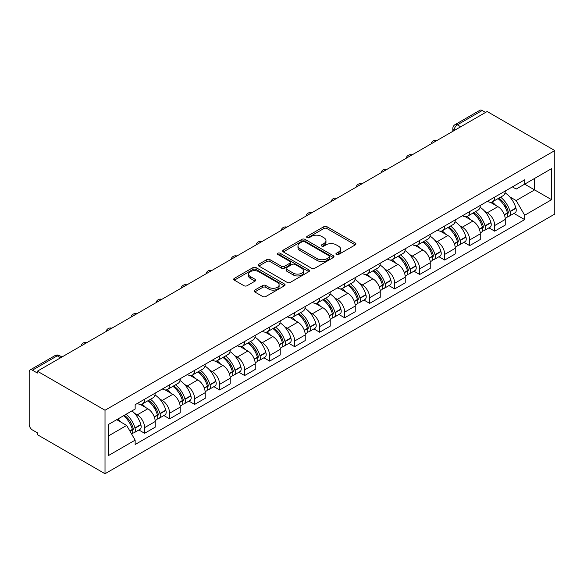<?xml version="1.0" encoding="UTF-8"?>
<svg xmlns="http://www.w3.org/2000/svg" width="584" height="584" viewBox="0 0 584 584"><rect width="100%" height="100%" fill="white"/><g stroke="black" fill="none" stroke-linecap="round" stroke-linejoin="round"><path stroke-width="0.88" d="M336.369 254.522A1.555 0.898 0 0 0 338.567 254.522L355.284 244.871A2.226 1.285 0 0 0 355.941 243.959A2.226 1.285 0 0 0 355.284 243.053L326.967 226.702A2.226 1.285 0 0 0 323.821 226.702L307.104 236.352A1.555 0.898 0 0 0 306.644 236.987A1.555 0.898 0 0 0 307.104 237.622A1.555 0.898 0 0 0 309.301 237.622L311.469 236.374A7.117 4.11 0 0 1 321.536 236.374L323.894 237.739A7.117 4.11 0 0 1 325.981 240.644A7.117 4.11 0 0 1 323.894 243.55L321.733 244.798A1.555 0.898 0 0 0 321.28 245.433A1.555 0.898 0 0 0 321.733 246.068A1.555 0.898 0 0 0 323.938 246.068L326.098 244.82A7.117 4.11 0 0 1 336.172 244.82L338.53 246.185A7.117 4.11 0 0 1 340.618 249.091A7.117 4.11 0 0 1 338.53 251.996L336.369 253.244A1.555 0.898 0 0 0 335.909 253.887A1.555 0.898 0 0 0 336.369 254.522L336.369 253.244M254.748 290.102A2.226 1.285 0 0 0 254.098 291.014A2.226 1.285 0 0 0 254.748 291.92L262.69 296.511A2.226 1.285 0 0 0 265.837 296.511L284.408 285.788A2.226 1.285 0 0 0 285.058 284.882A2.226 1.285 0 0 0 284.408 283.977L256.084 267.625A2.226 1.285 0 0 0 252.938 267.625L234.374 278.342A2.226 1.285 0 0 0 233.717 279.247A2.226 1.285 0 0 0 234.374 280.159L243.966 285.7A2.226 1.285 0 0 0 247.12 285.7L255.062 281.116A2.226 1.285 0 0 0 255.712 280.203A2.226 1.285 0 0 0 255.062 279.298L250.302 276.546A5.95 3.438 0 0 1 248.558 274.115A5.95 3.438 0 0 1 252.23 270.939A5.95 3.438 0 0 1 258.719 271.691L277.363 282.452A5.95 3.438 0 0 1 279.108 284.882A5.95 3.438 0 0 1 275.436 288.058A5.95 3.438 0 0 1 268.947 287.313L265.837 285.518A2.226 1.285 0 0 0 262.69 285.518L254.748 290.102L254.748 291.92M105.018 410.245L37.376 371.19L487.158 111.515L554.8 150.562L105.018 410.245L105.018 473.734L554.8 214.051L554.8 150.562M311.622 268.26A2.226 1.285 0 0 0 314.769 268.26L333.34 257.537A2.226 1.285 0 0 0 333.99 256.632A2.226 1.285 0 0 0 333.34 255.726L305.016 239.374A2.226 1.285 0 0 0 301.87 239.374L283.306 250.091A2.226 1.285 0 0 0 282.649 250.996A2.226 1.285 0 0 0 283.306 251.908L311.622 268.26M278.495 254.858A1.555 0.898 0 0 1 280.079 255.077L280.079 253.222L308.87 269.852A2.226 1.285 0 0 1 309.52 270.757A2.226 1.285 0 0 1 308.87 271.662L290.306 282.386A2.226 1.285 0 0 1 287.16 282.386L258.836 266.034L258.836 264.216A2.226 1.285 0 0 0 258.186 265.121A2.226 1.285 0 0 0 258.836 266.034M258.836 264.216L266.786 259.632A2.226 1.285 0 0 1 269.932 259.632L281.415 266.26A2.226 1.285 0 0 0 284.561 266.26L289.832 263.216A2.226 1.285 0 0 0 290.482 262.311A2.226 1.285 0 0 0 289.832 261.398L277.874 254.5A1.555 0.898 0 0 1 277.422 253.857A1.555 0.898 0 0 1 278.378 253.033A1.555 0.898 0 0 1 280.079 253.222M37.376 371.19L37.376 373.045L32.405 370.176A4.533 2.621 -120 0 0 30.142 369.949A4.533 2.621 -120 0 0 29.2 372.023L29.2 424.407A4.533 2.621 -120 0 0 32.405 429.955L37.376 432.824L37.376 434.679L105.018 473.734M460.71 126.779L457.345 124.837A4.533 2.621 60 0 0 455.075 124.611L479.924 110.267A4.533 2.621 60 0 1 482.187 110.493L457.345 124.837A4.533 2.621 120 0 0 454.133 130.393L454.133 130.575M485.552 112.435L482.187 110.493M494.692 197.115A10.424 6.022 60 0 1 492.531 201.794L503.109 195.691A10.424 6.022 -120 0 0 505.269 191.004M484.647 211.218L487.319 212.758A10.424 6.022 60 0 1 494.692 225.526L505.269 219.416A10.424 6.022 -120 0 0 497.896 206.648L490.326 202.276M505.269 219.416L505.269 225.066L494.692 231.169L488.954 227.862M492.531 201.794A10.424 6.022 60 0 1 487.399 201.327M494.692 225.526L494.692 231.169M469.682 211.554A10.424 6.022 60 0 1 467.529 216.233L478.106 210.123A10.424 6.022 -120 0 0 480.267 205.444M463.944 242.294L469.682 245.608L480.267 239.498L480.267 233.856A10.424 6.022 -120 0 0 472.894 221.088L465.317 216.715M467.529 216.233A10.424 6.022 60 0 1 462.389 215.766M459.644 225.65L462.309 227.191A10.424 6.022 60 0 1 469.682 239.966L469.682 245.608M444.679 225.986A10.424 6.022 60 0 1 442.519 230.673L453.096 224.563A10.424 6.022 -120 0 0 455.257 219.883M438.942 256.734L444.679 260.048L455.257 253.938L455.257 248.295A10.424 6.022 -120 0 0 447.884 235.52L440.314 231.147M442.519 230.673A10.424 6.022 60 0 1 437.387 230.198M434.635 240.09L437.306 241.63A10.424 6.022 60 0 1 444.679 254.398L444.679 260.048M419.67 240.425A10.424 6.022 60 0 1 417.516 245.105L428.094 239.002A10.424 6.022 -120 0 0 430.255 234.315M413.939 271.173L419.67 274.48L430.255 268.377L430.255 262.727A10.424 6.022 -120 0 0 422.882 249.959L415.304 245.587M417.516 245.105A10.424 6.022 60 0 1 412.377 244.638M409.632 254.529L412.297 256.069A10.424 6.022 60 0 1 419.67 268.837L419.67 274.48M394.667 254.865A10.424 6.022 60 0 1 392.506 259.544L403.084 253.434A10.424 6.022 -120 0 0 405.245 248.755M388.929 285.605L394.667 288.919L405.245 282.809L405.245 277.166A10.424 6.022 -120 0 0 397.872 264.399L390.302 260.026M392.506 259.544A10.424 6.022 60 0 1 387.374 259.077M384.63 268.961L387.294 270.502A10.424 6.022 60 0 1 394.667 283.276L394.667 288.919M369.665 269.297A10.424 6.022 60 0 1 367.504 273.984L378.082 267.873A10.424 6.022 -120 0 0 380.242 263.194M363.927 300.045L369.665 303.359L380.242 297.249L380.242 291.606A10.424 6.022 -120 0 0 372.869 278.831L365.292 274.458M367.504 273.984A10.424 6.022 60 0 1 362.372 273.509M359.62 283.401L362.292 284.941A10.424 6.022 60 0 1 369.665 297.709L369.665 303.359M344.655 283.736A10.424 6.022 60 0 1 342.494 288.416L353.079 282.313A10.424 6.022 -120 0 0 355.233 277.626M338.917 314.484L344.655 317.791L355.233 311.688L355.233 306.038A10.424 6.022 -120 0 0 347.86 293.27L340.289 288.897M342.494 288.416A10.424 6.022 60 0 1 337.362 287.948M334.617 297.84L337.282 299.38A10.424 6.022 60 0 1 344.655 312.148L344.655 317.791M319.652 298.176A10.424 6.022 60 0 1 317.492 302.855L328.069 296.745A10.424 6.022 -120 0 0 330.23 292.066M313.915 328.916L319.652 332.23L330.23 326.12L330.23 320.477A10.424 6.022 -120 0 0 322.857 307.71L315.287 303.337M317.492 302.855A10.424 6.022 60 0 1 312.36 302.381M309.608 312.272L312.279 313.812A10.424 6.022 60 0 1 319.652 326.587L319.652 332.23M294.643 312.608A10.424 6.022 60 0 1 292.482 317.294L303.067 311.184A10.424 6.022 -120 0 0 305.22 306.505M288.905 343.356L294.643 346.67L305.228 340.56L305.228 334.917A10.424 6.022 -120 0 0 297.847 322.142L290.277 317.769M292.482 317.294A10.424 6.022 60 0 1 287.35 316.82M284.605 326.712L287.27 328.252A10.424 6.022 60 0 1 294.643 341.019L294.643 346.67M269.64 327.047A10.424 6.022 60 0 1 267.479 331.727L278.057 325.624A10.424 6.022 -120 0 0 280.218 320.937M263.902 357.795L269.64 361.102L280.218 354.999L280.218 349.349A10.424 6.022 -120 0 0 272.845 336.581L265.275 332.208M267.479 331.727A10.424 6.022 60 0 1 262.347 331.259M259.595 341.151L262.267 342.691A10.424 6.022 60 0 1 269.64 355.459L269.64 361.102M244.63 341.487A10.424 6.022 60 0 1 242.477 346.166L253.054 340.056A10.424 6.022 -120 0 0 255.215 335.377M238.9 372.227L244.63 375.541L255.215 369.431L255.215 363.788A10.424 6.022 -120 0 0 247.842 351.013L240.265 346.648M242.477 346.166A10.424 6.022 60 0 1 237.338 345.692M234.593 355.583L237.257 357.123A10.424 6.022 60 0 1 244.63 369.898L244.63 375.541M219.628 355.919A10.424 6.022 60 0 1 217.467 360.605L228.045 354.495A10.424 6.022 -120 0 0 230.206 349.816M213.89 386.666L219.628 389.981L230.206 383.87L230.206 378.228A10.424 6.022 -120 0 0 222.832 365.453L215.262 361.08M217.467 360.605A10.424 6.022 60 0 1 212.335 360.131M209.59 370.022L212.255 371.563A10.424 6.022 60 0 1 219.628 384.33L219.628 389.981M194.625 370.358A10.424 6.022 60 0 1 192.464 375.037L203.042 368.935A10.424 6.022 -120 0 0 205.203 364.248M188.887 401.106L194.625 404.413L205.203 398.31L205.203 392.66A10.424 6.022 -120 0 0 197.83 379.892L190.253 375.519M192.464 375.037A10.424 6.022 60 0 1 187.333 374.57M184.581 384.462L187.252 385.995A10.424 6.022 60 0 1 194.625 398.77L194.625 404.413M169.615 384.798A10.424 6.022 60 0 1 167.455 389.477L178.04 383.367A10.424 6.022 -120 0 0 180.193 378.688M163.878 415.538L169.615 418.852L180.193 412.742L180.193 407.099A10.424 6.022 -120 0 0 172.82 394.324L165.25 389.959M167.455 389.477A10.424 6.022 60 0 1 162.323 389.002M159.578 398.894L162.243 400.434A10.424 6.022 60 0 1 169.615 413.209L169.615 418.852M144.613 399.23A10.424 6.022 60 0 1 142.452 403.916L153.03 397.806A10.424 6.022 -120 0 0 155.191 393.127M138.875 429.977L144.613 433.291L155.191 427.181L155.191 421.538A10.424 6.022 -120 0 0 147.818 408.764L140.248 404.391M142.452 403.916A10.424 6.022 60 0 1 137.32 403.442M134.568 413.333L137.24 414.874A10.424 6.022 60 0 1 144.613 427.641L144.613 433.291M512.402 186.887L516.168 189.063L551.595 168.615L534.601 178.419L534.601 189.895L516.168 200.538L509.657 196.779M108.222 436.065L126.655 425.422L135.152 440.139L108.222 455.688L108.222 424.59L135.152 409.041L135.152 404.69L524.666 179.806L524.666 184.157L551.595 199.706L524.666 215.255L516.168 200.538M551.595 168.615L551.595 199.706M135.152 440.139L135.152 444.49L524.666 219.606L524.666 215.255M126.655 425.422L116.72 419.684M513.957 213.423L524.666 219.606M336.99 254.741L338.53 253.85A7.117 4.11 0 0 0 340.618 250.945L340.618 249.091M325.981 240.644L325.981 242.491A7.117 4.11 0 0 1 323.894 245.404L322.353 246.295M355.254 244.886L326.967 228.548A2.226 1.285 0 0 0 323.821 228.548L307.724 237.841M333.311 257.559L305.016 241.221A2.226 1.285 0 0 0 301.87 241.221L283.335 251.923M329.405 257.267A1.555 0.898 0 0 0 329.858 256.632A1.555 0.898 0 0 0 329.405 255.996L304.541 241.645A1.555 0.898 0 0 0 302.344 241.645L300.059 242.959A7.117 4.11 0 0 0 297.971 245.864A7.117 4.11 0 0 0 300.059 248.777L317.054 258.588A7.117 4.11 0 0 0 327.12 258.588L329.405 257.267L329.405 259.121A1.555 0.898 0 0 0 329.858 258.486L329.858 256.632M297.971 245.864L297.971 247.718A7.117 4.11 0 0 0 300.059 250.624L300.059 248.777M329.405 259.121L327.12 260.435A7.117 4.11 0 0 1 317.054 260.435L300.059 250.624M258.865 266.048L266.786 261.479L266.786 259.632M290.482 262.311L290.482 264.158A2.226 1.285 0 0 1 289.832 265.07L284.561 268.114A2.226 1.285 0 0 1 281.415 268.114L269.932 261.479A2.226 1.285 0 0 0 266.786 261.479M280.079 255.077L308.841 271.684M293.336 273.144A5.95 3.438 0 0 0 299.818 273.889A5.95 3.438 0 0 0 303.498 270.713A5.95 3.438 0 0 0 301.753 268.282L295.183 264.486A2.226 1.285 0 0 0 292.036 264.486L286.766 267.53A2.226 1.285 0 0 0 286.116 268.443A2.226 1.285 0 0 0 286.766 269.348L293.336 273.144L293.336 274.991A5.95 3.438 0 0 0 299.818 275.736A5.95 3.438 0 0 0 303.498 272.56L303.498 270.713M286.116 268.443L286.116 270.29A2.226 1.285 0 0 0 286.766 271.202L286.766 269.348M293.336 274.991L286.766 271.202M279.108 284.882L279.108 286.737A5.95 3.438 0 0 1 275.436 289.905A5.95 3.438 0 0 1 268.947 289.16L265.837 287.372A2.226 1.285 0 0 0 262.69 287.372L254.777 291.942M248.558 274.115L248.558 275.969A5.95 3.438 0 0 0 250.302 278.4L250.302 276.546M255.033 281.13L250.302 278.4M284.379 285.81L256.084 269.472A2.226 1.285 0 0 0 252.938 269.472L234.403 280.174M498.626 198.275A14.279 8.249 60 0 1 498.699 198.319A14.279 8.249 60 0 1 508.095 211.131L508.182 211.43A2.774 1.606 60 0 1 507.737 213.613A2.774 1.606 60 0 1 507.679 213.642M497.999 198.64A17.228 9.95 60 0 1 507.467 212.853L507.554 213.153A5.723 3.307 60 0 1 506.649 217.642L505.226 218.467M507.627 216.379A5.723 3.307 -120 0 0 509.211 216.16A5.723 3.307 -120 0 0 510.117 211.671L510.036 211.371A17.228 9.95 -120 0 0 500.568 197.158M505.05 192.837A17.228 9.95 60 0 1 515.884 207.992L515.971 208.291A5.723 3.307 60 0 1 515.066 212.788L509.211 216.16M492.122 201.998A17.228 9.95 60 0 1 495.721 205.393M504.101 205.415L506.299 206.685M473.617 212.715A14.279 8.249 60 0 1 473.69 212.758A14.279 8.249 60 0 1 483.092 225.57L483.172 225.869A2.774 1.606 60 0 1 482.734 228.045A2.774 1.606 60 0 1 482.669 228.081M472.996 213.072A17.228 9.95 60 0 1 482.464 227.293L482.545 227.585A5.723 3.307 60 0 1 481.647 232.082L480.223 232.899M482.625 230.811A5.723 3.307 -120 0 0 484.209 230.6A5.723 3.307 -120 0 0 485.114 226.103L485.027 225.811A17.228 9.95 -120 0 0 475.559 211.598M480.048 207.276A17.228 9.95 60 0 1 490.881 222.431L490.961 222.73A5.723 3.307 60 0 1 490.056 227.22L484.209 230.6M467.12 216.43A17.228 9.95 60 0 1 470.719 219.832M479.092 219.854L481.289 221.124M448.614 227.154A14.279 8.249 60 0 1 448.687 227.191A14.279 8.249 60 0 1 458.082 240.009L458.17 240.301A2.774 1.606 60 0 1 457.732 242.484A2.774 1.606 60 0 1 457.666 242.521M447.986 227.512A17.228 9.95 60 0 1 457.454 241.725L457.542 242.024A5.723 3.307 60 0 1 456.637 246.514L455.213 247.339M457.615 245.251A5.723 3.307 -120 0 0 459.199 245.039A5.723 3.307 -120 0 0 460.104 240.542L460.024 240.243A17.228 9.95 -120 0 0 450.556 226.03M455.038 221.716A17.228 9.95 60 0 1 465.871 236.87L465.959 237.162A5.723 3.307 60 0 1 465.054 241.659L459.199 245.039M442.11 230.87A17.228 9.95 60 0 1 445.709 234.264M454.089 234.293L456.286 235.556M423.612 241.586A14.279 8.249 60 0 1 423.677 241.63A14.279 8.249 60 0 1 433.08 254.441L433.16 254.741A2.774 1.606 60 0 1 432.722 256.923A2.774 1.606 60 0 1 432.664 256.953M422.984 241.951A17.228 9.95 60 0 1 432.452 256.164L432.54 256.456A5.723 3.307 60 0 1 431.634 260.953L430.211 261.778M432.613 259.69A5.723 3.307 -120 0 0 434.197 259.471A5.723 3.307 -120 0 0 435.102 254.982L435.014 254.682A17.228 9.95 -120 0 0 425.546 240.469M430.036 236.148A17.228 9.95 60 0 1 440.869 251.302L440.949 251.602A5.723 3.307 60 0 1 440.044 256.099L434.197 259.471M417.107 245.309A17.228 9.95 60 0 1 420.706 248.704M429.079 248.726L431.277 249.996M398.602 256.026A14.279 8.249 60 0 1 398.675 256.069A14.279 8.249 60 0 1 408.07 268.881L408.158 269.18A2.774 1.606 60 0 1 407.72 271.356A2.774 1.606 60 0 1 407.654 271.392M397.981 256.383A17.228 9.95 60 0 1 407.45 270.604L407.53 270.896A5.723 3.307 60 0 1 406.625 275.392L405.201 276.21M407.603 274.122A5.723 3.307 -120 0 0 409.194 273.911A5.723 3.307 -120 0 0 410.092 269.414L410.012 269.122A17.228 9.95 -120 0 0 400.544 254.909M405.033 250.587A17.228 9.95 60 0 1 415.859 265.742L415.947 266.041A5.723 3.307 60 0 1 415.041 270.531L409.194 273.911M392.105 259.741A17.228 9.95 60 0 1 395.696 263.143M404.077 263.165L406.274 264.435M373.599 270.465A14.279 8.249 60 0 1 373.672 270.502A14.279 8.249 60 0 1 383.067 283.32L383.148 283.612A2.774 1.606 60 0 1 382.71 285.795A2.774 1.606 60 0 1 382.651 285.832M372.972 270.823A17.228 9.95 60 0 1 382.44 285.036L382.527 285.335A5.723 3.307 60 0 1 381.622 289.825L380.199 290.649M382.6 288.562A5.723 3.307 -120 0 0 384.184 288.35A5.723 3.307 -120 0 0 385.09 283.853L385.002 283.554A17.228 9.95 -120 0 0 375.534 269.341M380.023 265.019A17.228 9.95 60 0 1 390.857 280.181L390.937 280.473A5.723 3.307 60 0 1 390.039 284.97L384.184 288.35M367.095 274.181A17.228 9.95 60 0 1 370.694 277.575M379.067 277.604L381.264 278.867M348.59 284.897A14.279 8.249 60 0 1 348.663 284.941A14.279 8.249 60 0 1 358.058 297.752L358.145 298.052A2.774 1.606 60 0 1 357.707 300.234A2.774 1.606 60 0 1 357.642 300.264M347.969 285.262A17.228 9.95 60 0 1 357.437 299.475L357.517 299.767A5.723 3.307 60 0 1 356.612 304.264L355.189 305.089M357.591 303.001A5.723 3.307 -120 0 0 359.182 302.782A5.723 3.307 -120 0 0 360.087 298.293L359.999 297.993A17.228 9.95 -120 0 0 350.531 283.78M355.021 279.459A17.228 9.95 60 0 1 365.847 294.613L365.934 294.913A5.723 3.307 60 0 1 365.029 299.409L359.182 302.782M342.093 288.62A17.228 9.95 60 0 1 345.692 292.015M354.065 292.036L356.262 293.307M323.587 299.337A14.279 8.249 60 0 1 323.66 299.38A14.279 8.249 60 0 1 333.055 312.192L333.136 312.491A2.774 1.606 60 0 1 332.697 314.666A2.774 1.606 60 0 1 332.639 314.703M322.959 299.694A17.228 9.95 60 0 1 332.427 313.915L332.515 314.207A5.723 3.307 60 0 1 331.61 318.703L330.186 319.521M332.588 317.433A5.723 3.307 -120 0 0 334.172 317.221A5.723 3.307 -120 0 0 335.077 312.725L334.997 312.433A17.228 9.95 -120 0 0 325.529 298.212M330.011 293.898A17.228 9.95 60 0 1 340.844 309.053L340.932 309.352A5.723 3.307 60 0 1 340.027 313.842L334.172 317.221M317.083 303.052A17.228 9.95 60 0 1 320.682 306.454M329.062 306.476L331.259 307.746M298.577 313.776A14.279 8.249 60 0 1 298.65 313.812A14.279 8.249 60 0 1 308.045 326.631L308.133 326.923A2.774 1.606 60 0 1 307.695 329.106A2.774 1.606 60 0 1 307.629 329.142M297.957 314.134A17.228 9.95 60 0 1 307.425 328.347L307.505 328.646A5.723 3.307 60 0 1 306.6 333.136L305.184 333.96M307.586 331.873A5.723 3.307 -120 0 0 309.17 331.661A5.723 3.307 -120 0 0 310.075 327.164L309.987 326.865A17.228 9.95 -120 0 0 300.519 312.652M305.009 308.33A17.228 9.95 60 0 1 315.842 323.492L315.922 323.784A5.723 3.307 60 0 1 315.017 328.281L309.17 331.661M292.08 317.492A17.228 9.95 60 0 1 295.679 320.886M304.052 320.915L306.25 322.178M273.575 328.208A14.279 8.249 60 0 1 273.648 328.252A14.279 8.249 60 0 1 283.043 341.063L283.13 341.363A2.774 1.606 60 0 1 282.692 343.545A2.774 1.606 60 0 1 282.627 343.575M272.947 328.573A17.228 9.95 60 0 1 282.415 342.786L282.503 343.078A5.723 3.307 60 0 1 281.597 347.575L280.174 348.4M282.576 346.312A5.723 3.307 -120 0 0 284.16 346.093A5.723 3.307 -120 0 0 285.065 341.603L284.985 341.304A17.228 9.95 -120 0 0 275.517 327.091M279.999 322.769A17.228 9.95 60 0 1 290.832 337.924L290.92 338.224A5.723 3.307 60 0 1 290.014 342.72L284.16 346.093M267.071 331.931A17.228 9.95 60 0 1 270.669 335.326M279.05 335.347L281.247 336.618M248.572 342.647A14.279 8.249 60 0 1 248.638 342.691A14.279 8.249 60 0 1 258.04 355.503L258.121 355.802A2.774 1.606 60 0 1 257.683 357.977A2.774 1.606 60 0 1 257.617 358.014M247.944 343.005A17.228 9.95 60 0 1 257.413 357.226L257.493 357.517A5.723 3.307 60 0 1 256.595 362.014L255.172 362.832M257.573 360.744A5.723 3.307 -120 0 0 259.157 360.532A5.723 3.307 -120 0 0 260.062 356.036L259.975 355.744A17.228 9.95 -120 0 0 250.507 341.523M254.996 337.209A17.228 9.95 60 0 1 265.829 352.364L265.91 352.663A5.723 3.307 60 0 1 265.005 357.152L259.157 360.532M242.068 346.363A17.228 9.95 60 0 1 245.667 349.765M254.04 349.787L256.237 351.057M223.562 357.087A14.279 8.249 60 0 1 223.636 357.123A14.279 8.249 60 0 1 233.031 369.942L233.118 370.234A2.774 1.606 60 0 1 232.68 372.417A2.774 1.606 60 0 1 232.614 372.446M222.942 357.444A17.228 9.95 60 0 1 232.403 371.658L232.49 371.957A5.723 3.307 60 0 1 231.585 376.446L230.162 377.271M232.563 375.184A5.723 3.307 -120 0 0 234.148 374.972A5.723 3.307 -120 0 0 235.053 370.475L234.972 370.176A17.228 9.95 -120 0 0 225.504 355.963M229.994 351.641A17.228 9.95 60 0 1 240.82 366.803L240.907 367.095A5.723 3.307 60 0 1 240.002 371.592L234.148 374.972M217.066 360.803A17.228 9.95 60 0 1 220.657 364.197M229.037 364.226L231.235 365.489M198.56 371.519A14.279 8.249 60 0 1 198.633 371.563A14.279 8.249 60 0 1 208.028 384.374L208.108 384.674A2.774 1.606 60 0 1 207.67 386.856A2.774 1.606 60 0 1 207.612 386.885M197.932 371.884A17.228 9.95 60 0 1 207.4 386.097L207.488 386.389A5.723 3.307 60 0 1 206.583 390.886L205.159 391.711M207.561 389.623A5.723 3.307 -120 0 0 209.145 389.404A5.723 3.307 -120 0 0 210.05 384.914L209.963 384.615A17.228 9.95 -120 0 0 200.494 370.402M204.984 366.08A17.228 9.95 60 0 1 215.817 381.235L215.898 381.534A5.723 3.307 60 0 1 215 386.024L209.145 389.404M192.056 375.242A17.228 9.95 60 0 1 195.655 378.636M204.028 378.658L206.225 379.929M173.55 385.958A14.279 8.249 60 0 1 173.623 385.995A14.279 8.249 60 0 1 183.018 398.814L183.106 399.113A2.774 1.606 60 0 1 182.668 401.288A2.774 1.606 60 0 1 182.602 401.325M172.93 386.316A17.228 9.95 60 0 1 182.398 400.536L182.478 400.828A5.723 3.307 60 0 1 181.573 405.325L180.149 406.143M182.551 404.055A5.723 3.307 -120 0 0 184.142 403.843A5.723 3.307 -120 0 0 185.04 399.346L184.96 399.054A17.228 9.95 -120 0 0 175.492 384.834M179.982 380.52A17.228 9.95 60 0 1 190.807 395.675L190.895 395.967A5.723 3.307 60 0 1 189.99 400.463L184.142 403.843M167.053 389.674A17.228 9.95 60 0 1 170.652 393.076M179.025 393.098L181.222 394.368M148.548 400.398A14.279 8.249 60 0 1 148.621 400.434A14.279 8.249 60 0 1 158.016 413.253L158.096 413.545A2.774 1.606 60 0 1 157.658 415.728A2.774 1.606 60 0 1 157.6 415.757M147.92 400.755A17.228 9.95 60 0 1 157.388 414.969L157.476 415.268A5.723 3.307 60 0 1 156.57 419.757L155.147 420.582M157.549 418.494A5.723 3.307 -120 0 0 159.133 418.283A5.723 3.307 -120 0 0 160.038 413.786L159.958 413.487A17.228 9.95 -120 0 0 150.489 399.274M154.972 394.952A17.228 9.95 60 0 1 165.805 410.114L165.892 410.406A5.723 3.307 60 0 1 164.987 414.903L159.133 418.283M142.043 404.113A17.228 9.95 60 0 1 145.642 407.508M154.023 407.53L156.213 408.8M124.312 415.304A14.279 8.249 60 0 1 133.006 427.685L133.094 427.984A2.774 1.606 60 0 1 132.656 430.167A2.774 1.606 60 0 1 132.59 430.196M123.589 415.72A17.228 9.95 60 0 1 132.385 429.408L132.466 429.7A5.723 3.307 60 0 1 131.685 434.124M132.546 432.934A5.723 3.307 -120 0 0 134.13 432.715A5.723 3.307 -120 0 0 135.035 428.225L134.948 427.926A17.228 9.95 -120 0 0 126.151 414.239M131.999 410.859A17.228 9.95 60 0 1 140.802 424.546L140.883 424.845A5.723 3.307 60 0 1 139.977 429.335L134.13 432.715M117.734 419.1A17.228 9.95 60 0 1 120.64 421.947M129.013 421.969L131.21 423.239M454.294 130.48L454.133 130.393A4.533 2.621 0 0 1 452.812 128.538L452.812 131.342M169.615 413.209L180.193 407.099M194.625 398.77L205.203 392.66M219.628 384.33L230.206 378.228M244.63 369.898L255.215 363.788M269.64 355.459L280.218 349.349M294.643 341.019L305.228 334.917M319.652 326.587L330.23 320.477M344.655 312.148L355.233 306.038M369.665 297.709L380.242 291.606M394.667 283.276L405.245 277.166M419.67 268.837L430.255 262.727M444.679 254.398L455.257 248.295M469.682 239.966L480.267 233.856M144.613 427.641L155.191 421.538M137.24 414.874L147.818 408.764M162.243 400.434L172.82 394.324M187.252 385.995L197.83 379.892M212.255 371.563L222.832 365.453M237.257 357.123L247.842 351.013M262.267 342.691L272.845 336.581M287.27 328.252L297.847 322.142M312.279 313.812L322.857 307.71M337.282 299.38L347.86 293.27M362.292 284.941L372.869 278.831M387.294 270.502L397.872 264.399M412.297 256.069L422.882 249.959M437.306 241.63L447.884 235.52M462.309 227.191L472.894 221.088M487.319 212.758L497.896 206.648M436.54 140.737A4.533 2.621 120 0 0 434.54 141.89M411.537 155.169A4.533 2.621 120 0 0 409.537 156.322M386.535 169.608A4.533 2.621 120 0 0 384.527 170.762M361.525 184.04A4.533 2.621 120 0 0 359.525 185.201M336.523 198.48A4.533 2.621 120 0 0 334.515 199.633M311.513 212.919A4.533 2.621 120 0 0 309.513 214.072M286.51 227.351A4.533 2.621 120 0 0 284.51 228.512M261.501 241.791A4.533 2.621 120 0 0 259.5 242.944M236.498 256.23A4.533 2.621 120 0 0 234.498 257.383M211.496 270.662A4.533 2.621 120 0 0 209.488 271.823M186.486 285.101A4.533 2.621 120 0 0 184.486 286.255M161.483 299.541A4.533 2.621 120 0 0 159.476 300.694M136.474 313.973A4.533 2.621 120 0 0 134.473 315.134M111.471 328.412A4.533 2.621 120 0 0 109.471 329.566M86.461 342.852A4.533 2.621 120 0 0 84.461 344.005M60.619 357.773L57.254 355.831L32.405 370.176M61.948 357.007L59.517 355.605A4.533 2.621 120 0 0 57.254 355.831A4.533 2.621 60 0 0 54.984 355.605L30.142 369.949M338.53 253.85L338.53 251.996M321.733 246.068L321.733 244.798M323.894 245.404L323.894 243.55M307.104 237.622L307.104 236.352M323.821 228.548L323.821 226.702M326.967 228.548L326.967 226.702M355.284 244.871L355.284 243.053M283.306 251.908L283.306 250.091M301.87 241.221L301.87 239.374M305.016 241.221L305.016 239.374M333.34 257.537L333.34 255.726M317.054 260.435L317.054 258.588M327.12 260.435L327.12 258.588M269.932 261.479L269.932 259.632M281.415 268.114L281.415 266.26M284.561 268.114L284.561 266.26M289.832 265.07L289.832 263.216M308.87 271.662L308.87 269.852M262.69 287.372L262.69 285.518M265.837 287.372L265.837 285.518M268.947 289.16L268.947 287.313M255.062 281.116L255.062 279.298M234.374 280.159L234.374 278.342M252.938 269.472L252.938 267.625M256.084 269.472L256.084 267.625M284.408 285.788L284.408 283.977M504.423 214.956L507.554 213.153M510.117 211.671L515.971 208.291M510.036 211.371L515.884 207.992M507.459 212.832L508.314 212.342M504.313 214.671L507.467 212.853M479.413 229.395L482.545 227.585M485.114 226.103L490.961 222.73M485.027 225.811L490.881 222.431M479.311 229.111L483.311 226.774M454.41 243.835L457.542 242.024M460.104 240.542L465.959 237.162M460.024 240.243L465.871 236.87M457.454 241.703L458.301 241.214M454.301 243.55L457.454 241.725M429.401 258.267L432.54 256.456M435.102 254.982L440.949 251.602M435.014 254.682L440.869 251.302M429.298 257.982L433.299 255.653M404.398 272.706L407.53 270.896M410.092 269.414L415.947 266.041M410.012 269.122L415.859 265.742M407.442 270.582L408.289 270.085M404.289 272.421L407.45 270.604M379.388 287.146L382.527 285.335M385.09 283.853L390.937 280.473M385.002 283.554L390.857 280.181M379.286 286.861L383.286 284.525M354.386 301.578L357.517 299.767M360.087 298.293L365.934 294.913M359.999 297.993L365.847 294.613M357.43 299.453L358.284 298.964M354.276 301.293L357.437 299.475M329.376 316.017L332.515 314.207M335.077 312.725L340.932 309.352M334.997 312.433L340.844 309.053M332.42 313.893L333.274 313.396M329.274 315.732L332.427 313.915M304.373 330.456L307.505 328.646M310.075 327.164L315.922 323.784M309.987 326.865L315.842 323.492M307.418 328.325L308.272 327.836M304.271 330.172L307.425 328.347M279.371 344.888L282.503 343.078M285.065 341.603L290.92 338.224M284.985 341.304L290.832 337.924M279.262 344.604L283.262 342.275M254.361 359.328L257.493 357.517M260.062 356.036L265.91 352.663M259.975 355.744L265.829 352.364M257.405 357.204L258.259 356.707M254.259 359.043L257.413 357.226M229.359 373.767L232.49 371.957M235.053 370.475L240.907 367.095M234.972 370.176L240.82 366.803M229.249 373.483L233.25 371.147M204.349 388.199L207.488 386.389M210.05 384.914L215.898 381.534M209.963 384.615L215.817 381.235M207.393 386.075L208.247 385.579M204.247 387.915L207.4 386.097M179.346 402.639L182.478 400.828M185.04 399.346L190.895 395.967M184.96 399.054L190.807 395.675M182.391 400.514L183.245 400.018M179.237 402.354L182.398 400.536M154.337 417.078L157.476 415.268M160.038 413.786L165.892 410.406M159.958 413.487L165.805 410.114M157.381 414.947L158.235 414.457M154.234 416.794L157.388 414.969M129.962 431.145L132.466 429.7M135.035 428.225L140.883 424.845M134.948 427.926L140.802 424.546M132.378 429.386L133.232 428.89M129.816 430.89L132.385 429.408M436.927 140.51A4.533 4.533 0 0 0 431.109 143.868M411.924 154.95A4.533 4.533 0 0 0 406.106 158.308M386.915 169.382A4.533 4.533 0 0 0 381.096 172.74M361.912 183.821A4.533 4.533 0 0 0 356.094 187.179M336.902 198.261A4.533 4.533 0 0 0 331.091 201.619M311.9 212.693A4.533 4.533 0 0 0 306.082 216.051M286.897 227.132A4.533 4.533 0 0 0 281.079 230.49M261.887 241.572A4.533 4.533 0 0 0 256.069 244.93M236.885 256.004A4.533 4.533 0 0 0 231.067 259.362M211.875 270.443A4.533 4.533 0 0 0 206.057 273.801M186.873 284.882A4.533 4.533 0 0 0 181.055 288.24M161.863 299.315A4.533 4.533 0 0 0 156.052 302.673M136.86 313.754A4.533 4.533 0 0 0 131.042 317.112M111.851 328.193A4.533 4.533 0 0 0 106.04 331.551M86.848 342.625A4.533 4.533 0 0 0 81.03 345.983M59.517 355.605A4.533 4.533 0 0 0 54.984 355.605M455.075 124.611A4.533 4.533 0 0 0 452.812 128.538"/></g></svg>
